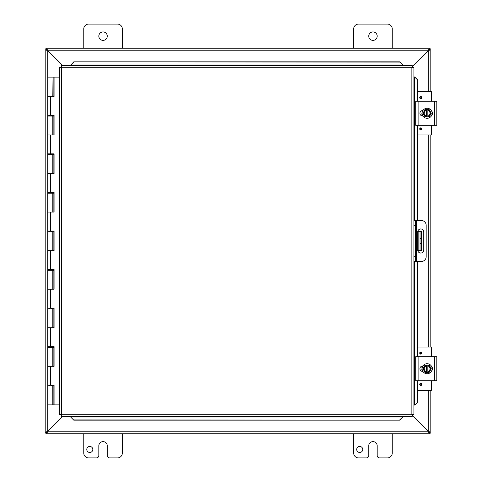 <?xml version="1.0" encoding="UTF-8"?>
<svg xmlns="http://www.w3.org/2000/svg" width="482" height="482" viewBox="0 0 482 482"><rect width="100%" height="100%" fill="white"/><g stroke="black" fill="none" stroke-linecap="round" stroke-linejoin="round"><path stroke-width="0.72" d="M362.735 449.453A3.019 3.019 0 0 1 358.21 452.068A3.019 3.019 0 0 1 358.21 446.844A3.019 3.019 0 0 1 362.735 449.453M392.246 433.8L392.246 453.08A4.82 4.82 0 0 1 387.426 457.9L379.599 457.9A2.41 2.41 0 0 1 377.189 455.49L377.189 445.85A4.224 4.224 0 0 0 372.966 441.626A4.224 4.224 0 0 0 368.742 445.85L368.742 455.49A2.41 2.41 0 0 1 366.332 457.9L358.506 457.9A4.82 4.82 0 0 1 353.686 453.08L353.686 433.8M83.766 48.2L83.766 28.92A4.82 4.82 0 0 1 88.586 24.1L117.506 24.1A4.82 4.82 0 0 1 122.326 28.92L122.326 48.2M107.269 36.15A4.224 4.224 0 0 1 100.931 39.807A4.224 4.224 0 0 1 100.931 32.493A4.224 4.224 0 0 1 107.269 36.15M92.815 449.453A3.019 3.019 0 0 1 88.29 452.068A3.019 3.019 0 0 1 88.29 446.844A3.019 3.019 0 0 1 92.815 449.453M122.326 433.8L122.326 453.08A4.82 4.82 0 0 1 117.506 457.9L109.679 457.9A2.41 2.41 0 0 1 107.269 455.49L107.269 445.85A4.224 4.224 0 0 0 103.046 441.626A4.224 4.224 0 0 0 98.822 445.85L98.822 455.49A2.41 2.41 0 0 1 96.412 457.9L88.586 457.9A4.82 4.82 0 0 1 83.766 453.08L83.766 433.8M420.039 250.64L421.461 250.64L421.461 243.41L420.039 243.41L420.039 250.64L417.804 250.64M420.039 231.36L420.039 238.59L421.461 238.59L421.461 231.36L417.804 231.36M421.461 238.59L421.461 243.41M420.039 238.59L420.039 243.41M353.686 48.2L353.686 28.92A4.82 4.82 0 0 1 358.506 24.1L387.426 24.1A4.82 4.82 0 0 1 392.246 28.92L392.246 48.2M377.189 36.15A4.224 4.224 0 0 1 370.851 39.807A4.224 4.224 0 0 1 370.851 32.493A4.224 4.224 0 0 1 377.189 36.15M62.461 416.328L47.236 431.559L45.206 432.161L45.206 49.839L47.236 50.441L62.461 65.672M62.889 65.672L47.447 50.23L46.844 48.2L429.167 48.2L428.564 50.23L412.261 66.528M412.261 66.956L428.775 50.441L430.806 49.839L430.806 91.58M412.261 415.472L428.564 431.77L429.167 433.8L46.844 433.8L47.447 431.77L62.889 416.328M46.634 432.161L45.206 432.276L46.634 432.161L47.236 431.559L47.236 50.441L46.634 49.839L45.206 49.839L46.634 49.839M430.806 390.42L430.806 432.161L428.775 431.559L412.261 415.044M428.775 390.42L428.775 431.559L429.378 432.161L430.806 432.161L429.378 432.161M429.378 49.839L430.806 49.839L429.378 49.839L428.775 50.441L428.775 91.58M430.806 134.96L430.806 347.04M429.167 432.372L430.089 432.372L430.089 433.8L429.167 433.8L429.167 432.372L428.564 431.77L47.447 431.77L46.844 432.372L46.844 433.8L45.917 433.8L45.917 432.372L46.844 432.372M46.844 49.628L45.917 49.628L45.917 48.2L46.844 48.2L46.844 49.628L47.447 50.23L428.564 50.23L429.167 49.628L429.167 48.2L430.089 48.2L430.089 49.628L429.167 49.628M413.899 261.485L415.327 261.485L415.327 256.665L413.899 256.665M415.327 261.485L421.352 261.485A4.82 4.82 0 0 0 426.172 256.665L426.172 225.335A4.82 4.82 0 0 0 421.352 220.515L413.899 220.515M413.899 225.335L415.327 225.335L415.327 220.515M423.768 231.969L423.768 250.031A3.013 3.013 0 0 1 420.756 253.044A3.013 3.013 0 0 1 417.743 250.031L417.743 231.969A3.013 3.013 0 0 1 420.756 228.956A3.013 3.013 0 0 1 423.768 231.969M415.327 225.335L415.327 256.665M70.914 417.31L73.806 420.159L70.914 417.31M70.914 417.063L70.914 416.328M73.806 419.912L399.729 420.159L402.621 417.063L399.729 419.912M402.621 417.063L402.621 416.328M414.888 405.049L417.737 402.157L414.888 405.049M414.641 405.049L413.899 405.049M417.484 402.157L417.484 380.78M417.484 356.68L417.484 261.485M417.484 220.515L417.484 125.32M417.484 101.22L417.737 79.843L414.641 76.951L417.484 79.843M414.641 76.951L413.899 76.951M402.621 64.69L399.729 61.841L402.621 64.69M402.621 64.937L402.621 65.672M399.729 62.088L73.806 61.841L70.914 64.937L73.806 62.088M70.914 64.937L70.914 65.672M417.737 402.157L417.737 380.78M417.737 356.68L417.737 261.485M417.737 220.515L417.737 125.32M417.737 101.22L417.737 79.843M73.806 420.159L399.729 420.159M399.729 61.841L73.806 61.841M61.274 65.672L61.66 67.703L61.274 65.672L412.261 65.672L411.875 67.703L412.261 65.672M61.334 416.261L61.66 414.297L411.875 414.297L411.875 67.703L413.899 67.311L413.899 414.689L411.875 414.297L412.261 416.328L61.274 416.328L61.66 414.297L59.629 414.689L61.66 414.297L61.274 416.328M59.696 67.378L61.66 67.703L59.629 67.311L61.66 67.703L61.66 414.297L59.696 414.622M413.839 67.378L411.875 67.703L413.899 67.311M413.839 414.622L411.875 414.297L412.261 416.328M59.629 414.689L59.629 67.311M411.875 414.297L413.899 414.689M53.87 385.214L53.87 385.986L47.995 385.986L47.995 404.88L53.966 404.88L53.966 385.214M53.87 346.654L53.87 347.426L52.815 347.426L52.803 346.654M53.87 308.094L53.87 308.866L52.815 308.866L52.803 308.094M53.87 269.534L53.87 270.306L52.815 270.306L52.803 269.534M53.87 230.974L53.87 231.746L52.815 231.746L52.803 230.974M53.87 192.414L53.87 193.186L52.815 193.186L52.803 192.414M53.87 153.854L53.87 154.626L52.815 154.626L52.803 153.854M53.87 115.294L53.87 116.066L52.815 116.066L52.803 115.294M53.141 96.4L53.141 77.12L53.014 96.4M53.141 77.12L54.074 77.12L54.074 96.4L47.995 96.4L52.815 96.4L53.014 77.12M52.815 404.88L52.803 385.214M52.815 77.12L47.995 77.12L47.995 115.294L54.074 115.294L54.074 134.96L47.995 134.96L47.995 153.854L54.074 153.854L54.074 173.52L47.995 173.52L52.815 173.52L52.815 154.626L47.995 154.626L47.995 192.414L54.074 192.414L54.074 212.08L47.995 212.08L52.815 212.08L52.815 193.186L47.995 193.186L47.995 230.974L54.074 230.974L54.074 250.64L47.995 250.64L52.815 250.64L52.815 231.746L47.995 231.746L47.995 269.534L54.074 269.534L54.074 289.2L47.995 289.2L52.815 289.2L52.815 270.306L47.995 270.306L47.995 308.094L54.074 308.094L54.074 327.76L47.995 327.76L52.815 327.76L52.815 308.866L47.995 308.866L47.995 346.654L54.074 346.654L54.074 366.32L47.995 366.32L52.815 366.32L52.815 347.426L47.995 347.426L47.995 385.214L54.074 385.214L54.074 404.88L59.629 404.88M52.815 116.066L47.995 116.066L47.995 134.96L52.815 134.96L52.815 116.066M53.966 96.4L53.966 77.12M53.966 134.96L53.966 115.294M53.966 173.52L53.966 153.854M53.966 212.08L53.966 192.414M53.966 250.64L53.966 230.974M53.966 289.2L53.966 269.534M53.966 327.76L53.966 308.094M53.966 366.32L53.966 346.654M59.629 77.12L54.074 77.12M434.788 357.258L434.788 356.68M436.794 380.78L436.794 356.68L415.701 356.68L415.701 380.78L436.794 380.78M436.794 361.747L436.794 361.373M436.794 376.087L436.794 375.743M422.901 371.441L422.636 371.441A2.711 2.711 0 0 1 419.924 368.73A2.711 2.711 0 0 1 422.636 366.019L422.901 366.019M431.727 366.766A2.711 2.711 0 0 1 431.727 370.694M426.395 372.345L425.028 372.345L423.985 370.538A3.615 3.615 0 0 0 426.395 372.273L426.395 365.187A3.615 3.615 0 0 0 423.985 366.923L425.028 365.115L427.841 365.115L427.841 372.273A3.615 3.615 0 0 0 427.841 365.187L429.203 365.115L431.294 368.73L429.203 372.345L426.395 372.345M427.841 365.928A2.892 2.892 0 0 1 427.841 371.532M426.395 371.532A2.892 2.892 0 0 1 426.395 365.928M423.985 366.923A3.615 3.615 0 0 0 423.985 370.538L422.943 368.73L423.985 366.923M432.131 368.73A5.013 5.013 0 0 1 424.612 373.074A5.013 5.013 0 0 1 424.612 364.386A5.013 5.013 0 0 1 432.131 368.73M420.786 385.455A1.06 1.06 0 0 1 419.864 383.865A1.06 1.06 0 0 1 421.702 383.865A1.06 1.06 0 0 1 420.786 385.455M420.786 354.125A1.06 1.06 0 0 1 419.864 352.535A1.06 1.06 0 0 1 421.702 352.535A1.06 1.06 0 0 1 420.786 354.125M421.997 371.363L421.997 370.218M421.997 367.242L421.997 366.097M431.637 380.78L431.637 389.842A0.578 0.578 0 0 1 431.059 390.42L417.737 390.42M417.737 347.04L431.059 347.04A0.578 0.578 0 0 1 431.637 347.618L431.637 356.68M434.788 101.798L434.788 101.22M436.794 125.32L436.794 101.22L415.701 101.22L415.701 125.32L436.794 125.32M436.794 106.287L436.794 105.913M436.794 120.627L436.794 120.283M422.901 115.981L422.636 115.981A2.711 2.711 0 0 1 419.924 113.27A2.711 2.711 0 0 1 422.636 110.559L422.901 110.559M431.727 111.306A2.711 2.711 0 0 1 431.727 115.234M426.395 116.885L425.028 116.885L423.985 115.078A3.615 3.615 0 0 0 426.395 116.813L426.395 109.727A3.615 3.615 0 0 0 423.985 111.463L425.028 109.655L427.841 109.655L427.841 116.813A3.615 3.615 0 0 0 427.841 109.727L429.203 109.655L431.294 113.27L429.203 116.885L426.395 116.885M427.841 110.468A2.892 2.892 0 0 1 427.841 116.072M426.395 116.072A2.892 2.892 0 0 1 426.395 110.468M423.985 111.463A3.615 3.615 0 0 0 423.985 115.078L422.943 113.27L423.985 111.463M432.131 113.27A5.013 5.013 0 0 1 424.612 117.614A5.013 5.013 0 0 1 424.612 108.926A5.013 5.013 0 0 1 432.131 113.27M420.786 129.995A1.06 1.06 0 0 1 419.864 128.405A1.06 1.06 0 0 1 421.702 128.405A1.06 1.06 0 0 1 420.786 129.995M420.786 98.665A1.06 1.06 0 0 1 419.864 97.075A1.06 1.06 0 0 1 421.702 97.075A1.06 1.06 0 0 1 420.786 98.665M421.997 115.903L421.997 114.758M421.997 111.782L421.997 110.637M431.637 125.32L431.637 134.382A0.578 0.578 0 0 1 431.059 134.96L417.737 134.96M417.737 91.58L431.059 91.58A0.578 0.578 0 0 1 431.637 92.158L431.637 101.22M418.834 231.36L418.834 250.64M428.775 347.04L428.775 134.96M416.532 261.485L416.532 220.515M402.621 417.032L70.914 417.032M414.61 76.951L414.61 220.515M414.61 261.485L414.61 405.049M70.914 64.968L402.621 64.968M411.875 67.703L61.66 67.703M53.141 404.88L53.141 385.986M53.014 385.986L53.014 404.88M53.141 366.32L53.141 347.426M53.014 347.426L53.014 366.32M53.141 327.76L53.141 308.866M53.014 308.866L53.014 327.76M53.141 289.2L53.141 270.306M53.014 270.306L53.014 289.2M53.141 250.64L53.141 231.746M53.014 231.746L53.014 250.64M53.141 212.08L53.141 193.186M53.014 193.186L53.014 212.08M53.141 173.52L53.141 154.626M53.014 154.626L53.014 173.52M53.141 134.96L53.141 116.066M53.014 116.066L53.014 134.96M50.616 96.4L50.616 115.294M50.616 134.96L50.616 153.854M50.616 173.52L50.616 192.414M50.616 212.08L50.616 230.974M50.616 250.64L50.616 269.534M50.616 289.2L50.616 308.094M50.616 327.76L50.616 346.654M50.616 366.32L50.616 385.214M434.384 356.68L434.384 380.78M418.111 380.78L418.111 356.68M420.786 385.01A0.615 0.615 0 0 1 420.25 384.088A0.615 0.615 0 0 1 421.316 384.088A0.615 0.615 0 0 1 420.786 385.01M420.786 353.68A0.615 0.615 0 0 1 420.25 352.758A0.615 0.615 0 0 1 421.316 352.758A0.615 0.615 0 0 1 420.786 353.68M434.384 101.22L434.384 125.32M418.111 125.32L418.111 101.22M420.786 129.55A0.615 0.615 0 0 1 420.25 128.628A0.615 0.615 0 0 1 421.316 128.628A0.615 0.615 0 0 1 420.786 129.55M420.786 98.22A0.615 0.615 0 0 1 420.25 97.298A0.615 0.615 0 0 1 421.316 97.298A0.615 0.615 0 0 1 420.786 98.22M49.248 115.294L49.248 116.066M49.248 153.854L49.248 154.626M49.248 192.414L49.248 193.186M49.248 230.974L49.248 231.746M49.248 269.534L49.248 270.306M49.248 308.094L49.248 308.866M49.248 346.654L49.248 347.426M49.248 385.214L49.248 385.986M51.562 115.294L51.562 116.066M51.562 153.854L51.562 154.626M51.562 192.414L51.562 193.186M51.562 230.974L51.562 231.746M51.562 269.534L51.562 270.306M51.562 308.094L51.562 308.866M51.562 346.654L51.562 347.426M51.562 385.214L51.562 385.986M422.467 366.121L422.105 366.916M422.196 370.779L422.431 371.267M432.36 367.778L432.45 368.784M422.527 371.435L421.816 369.314L422.527 366.025M422.316 371.044L421.852 369.574M421.895 367.639L422.214 366.645M422.491 366.085L422.118 366.886M421.967 370.098L422.304 371.026M422.467 110.661L422.105 111.456M422.196 115.319L422.431 115.807M432.36 112.318L432.45 113.324M422.527 115.975L421.816 113.854L422.527 110.565M422.316 115.584L421.852 114.114M421.895 112.179L422.214 111.185M422.491 110.625L422.118 111.426M421.967 114.638L422.304 115.566"/></g></svg>
